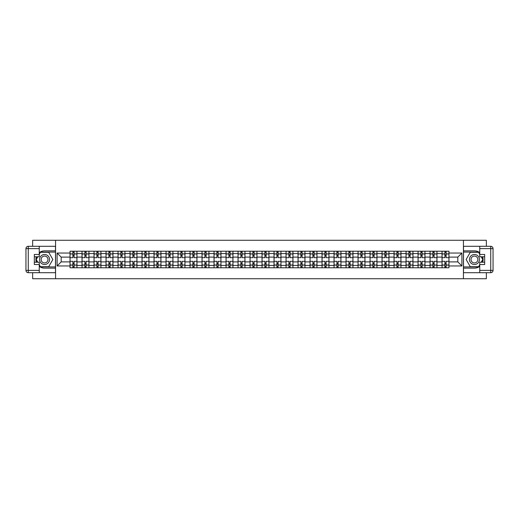 <?xml version="1.0" encoding="UTF-8"?>
<svg xmlns="http://www.w3.org/2000/svg" width="519" height="519" viewBox="0 0 519 519"><rect width="100%" height="100%" fill="white"/><g stroke="black" fill="none" stroke-linecap="round" stroke-linejoin="round"><path stroke-width="0.78" d="M32.645 272.696L32.645 278.729L486.355 278.729L486.355 272.696M486.355 246.304L486.355 240.271L32.645 240.271L32.645 246.304M82.028 267.772L82.028 253.577L76.955 253.577L76.955 267.772M76.955 253.577L76.955 251.228M82.028 253.577L82.028 251.228M88.95 251.228L88.95 267.772M94.03 267.772L94.03 251.228M100.952 251.228L100.952 267.772M106.032 267.772L106.032 251.228M112.954 251.228L112.954 267.772M118.034 267.772L118.034 251.228M124.956 251.228L124.956 267.772M130.029 267.772L130.029 251.228M136.958 251.228L136.958 267.772M142.031 267.772L142.031 251.228M148.953 251.228L148.953 267.772M154.033 267.772L154.033 251.228M160.955 251.228L160.955 267.772M166.035 267.772L166.035 251.228M172.957 251.228L172.957 267.772M178.036 267.772L178.036 251.228M184.959 251.228L184.959 267.772M190.032 267.772L190.032 251.228M196.961 251.228L196.961 267.772M202.034 267.772L202.034 251.228M208.956 251.228L208.956 267.772M214.036 267.772L214.036 251.228M220.958 251.228L220.958 267.772M226.037 267.772L226.037 251.228M232.96 251.228L232.96 267.772M238.039 267.772L238.039 251.228M244.962 251.228L244.962 267.772M250.041 267.772L250.041 251.228M256.963 251.228L256.963 267.772M262.037 267.772L262.037 251.228M268.959 251.228L268.959 267.772M274.038 267.772L274.038 251.228M280.961 251.228L280.961 267.772M286.04 267.772L286.04 251.228M292.963 251.228L292.963 267.772M298.042 267.772L298.042 251.228M304.964 251.228L304.964 267.772M310.044 267.772L310.044 251.228M316.966 251.228L316.966 267.772M322.04 267.772L322.04 251.228M328.968 251.228L328.968 267.772M334.041 267.772L334.041 251.228M340.964 251.228L340.964 267.772M346.043 267.772L346.043 251.228M352.965 251.228L352.965 267.772M358.045 267.772L358.045 251.228M364.967 251.228L364.967 267.772M370.047 267.772L370.047 251.228M376.969 251.228L376.969 267.772M382.042 267.772L382.042 251.228M388.971 251.228L388.971 267.772M394.044 267.772L394.044 251.228M400.966 251.228L400.966 267.772M406.046 267.772L406.046 251.228M412.968 251.228L412.968 267.772M418.048 267.772L418.048 251.228M424.97 251.228L424.97 267.772M430.05 267.772L430.05 251.228M436.972 251.228L436.972 267.772M442.045 267.772L442.045 251.228M442.045 261.887L436.972 261.887M430.05 261.887L424.97 261.887M418.048 261.887L412.968 261.887M406.046 261.887L400.966 261.887M394.044 261.887L388.971 261.887M382.042 261.887L376.969 261.887M370.047 261.887L364.967 261.887M358.045 261.887L352.965 261.887M346.043 261.887L340.964 261.887M334.041 261.887L328.968 261.887M322.04 261.887L316.966 261.887M310.044 261.887L304.964 261.887M298.042 261.887L292.963 261.887M286.04 261.887L280.961 261.887M274.038 261.887L268.959 261.887M262.037 261.887L256.963 261.887M250.041 261.887L244.962 261.887M238.039 261.887L232.96 261.887M226.037 261.887L220.958 261.887M214.036 261.887L208.956 261.887M202.034 261.887L196.961 261.887M190.032 261.887L184.959 261.887M178.036 261.887L172.957 261.887M166.035 261.887L160.955 261.887M154.033 261.887L148.953 261.887M142.031 261.887L136.958 261.887M130.029 261.887L124.956 261.887M118.034 261.887L112.954 261.887M106.032 261.887L100.952 261.887M94.03 261.887L88.95 261.887M82.028 261.887L76.955 261.887M442.045 257.113L436.972 257.113M430.05 257.113L424.97 257.113M418.048 257.113L412.968 257.113M406.046 257.113L400.966 257.113M394.044 257.113L388.971 257.113M382.042 257.113L376.969 257.113M370.047 257.113L364.967 257.113M358.045 257.113L352.965 257.113M346.043 257.113L340.964 257.113M334.041 257.113L328.968 257.113M322.04 257.113L316.966 257.113M310.044 257.113L304.964 257.113M298.042 257.113L292.963 257.113M286.04 257.113L280.961 257.113M274.038 257.113L268.959 257.113M262.037 257.113L256.963 257.113M250.041 257.113L244.962 257.113M238.039 257.113L232.96 257.113M226.037 257.113L220.958 257.113M214.036 257.113L208.956 257.113M202.034 257.113L196.961 257.113M190.032 257.113L184.959 257.113M178.036 257.113L172.957 257.113M166.035 257.113L160.955 257.113M154.033 257.113L148.953 257.113M142.031 257.113L136.958 257.113M130.029 257.113L124.956 257.113M118.034 257.113L112.954 257.113M106.032 257.113L100.952 257.113M94.03 257.113L88.95 257.113M82.028 257.113L76.955 257.113M61.184 261.887L70.026 261.887L70.026 257.113L61.184 257.113L61.184 261.887L57.103 265.962L57.103 253.038L70.026 253.038L70.026 257.113M448.974 257.113L448.974 261.887L457.816 261.887L457.816 257.113L448.974 257.113L448.974 251.228L70.026 251.228L70.026 253.038M448.974 253.038L461.897 253.038L461.897 265.962L448.974 265.962L448.974 261.887M70.026 261.887L70.026 267.772L448.974 267.772L448.974 265.962M70.026 265.962L57.103 265.962M463.435 278.729L463.435 240.271M55.565 278.729L55.565 240.271M74.107 266.617L72.874 266.617M72.874 252.383L74.107 252.383M86.109 266.617L84.876 266.617M84.876 252.383L86.109 252.383M98.11 266.617L96.878 266.617M96.878 252.383L98.11 252.383M110.106 266.617L108.88 266.617M108.88 252.383L110.106 252.383M122.108 266.617L120.875 266.617M120.875 252.383L122.108 252.383M134.11 266.617L132.877 266.617M132.877 252.383L134.11 252.383M146.111 266.617L144.879 266.617M144.879 252.383L146.111 252.383M158.113 266.617L156.881 266.617M156.881 252.383L158.113 252.383M170.109 266.617L168.883 266.617M168.883 252.383L170.109 252.383M182.111 266.617L180.878 266.617M180.878 252.383L182.111 252.383M194.112 266.617L192.88 266.617M192.88 252.383L194.112 252.383M206.114 266.617L204.882 266.617M204.882 252.383L206.114 252.383M218.116 266.617L216.884 266.617M216.884 252.383L218.116 252.383M230.112 266.617L228.885 266.617M228.885 252.383L230.112 252.383M242.114 266.617L240.881 266.617M240.881 252.383L242.114 252.383M254.115 266.617L252.883 266.617M252.883 252.383L254.115 252.383M266.117 266.617L264.885 266.617M264.885 252.383L266.117 252.383M278.119 266.617L276.887 266.617M276.887 252.383L278.119 252.383M290.115 266.617L288.888 266.617M288.888 252.383L290.115 252.383M302.116 266.617L300.884 266.617M300.884 252.383L302.116 252.383M314.118 266.617L312.886 266.617M312.886 252.383L314.118 252.383M326.12 266.617L324.888 266.617M324.888 252.383L326.12 252.383M338.122 266.617L336.889 266.617M336.889 252.383L338.122 252.383M350.117 266.617L348.891 266.617M348.891 252.383L350.117 252.383M362.119 266.617L360.887 266.617M360.887 252.383L362.119 252.383M374.121 266.617L372.889 266.617M372.889 252.383L374.121 252.383M386.123 266.617L384.89 266.617M384.89 252.383L386.123 252.383M398.125 266.617L396.892 266.617M396.892 252.383L398.125 252.383M410.12 266.617L408.894 266.617M408.894 252.383L410.12 252.383M422.122 266.617L420.89 266.617M420.89 252.383L422.122 252.383M434.124 266.617L432.891 266.617M432.891 252.383L434.124 252.383M446.126 266.617L444.893 266.617M444.893 252.383L446.126 252.383M57.103 253.038L61.184 257.113M457.816 261.887L461.897 265.962M457.816 257.113L461.897 253.038M76.916 267.772L76.916 257.69L74.107 257.69L74.107 251.228M72.874 251.228L72.874 257.69L70.065 257.69L70.065 251.228M76.916 257.69L76.916 251.228M70.065 267.772L70.065 261.31L72.874 261.31L72.874 267.772M74.107 267.772L74.107 261.31L76.916 261.31M72.874 255.997L74.107 255.997M70.065 261.31L70.065 257.69M74.107 263.003L72.874 263.003M74.107 266.772L72.874 266.772M72.874 264.002L74.107 264.002M74.107 254.998L72.874 254.998M72.874 252.228L74.107 252.228M39.256 266.338A8.654 8.654 0 0 0 44.569 268.154L55.488 268.154L55.488 272.696L28.26 272.696A2.31 2.31 0 0 1 25.95 270.386L25.95 248.614A2.31 2.31 0 0 1 28.26 246.304L39.256 246.304L39.256 256.769L34.332 256.769M39.256 246.304L55.488 246.304L55.488 250.846L44.569 250.846A8.654 8.654 0 0 0 39.256 252.662M36.356 256.769A8.654 8.654 0 0 0 36.356 262.231M55.488 268.154L55.488 250.846M34.332 262.231L39.256 262.231L39.256 272.696M39.256 254.459L34.332 254.459L34.332 264.541L39.256 264.541M55.488 252.078L40.281 252.078L39.256 253.849M39.256 265.151L40.281 266.922L55.488 266.922M37.569 256.769L35.993 259.5L37.569 262.231M479.744 252.662A8.654 8.654 0 0 0 474.431 250.846L463.512 250.846L463.512 246.304L490.74 246.304A2.31 2.31 0 0 1 493.05 248.614L493.05 270.386A2.31 2.31 0 0 1 490.74 272.696L479.744 272.696L479.744 262.231L484.668 262.231M479.744 272.696L463.512 272.696L463.512 268.154L474.431 268.154A8.654 8.654 0 0 0 479.744 266.338M482.644 262.231A8.654 8.654 0 0 0 482.644 256.769M463.512 250.846L463.512 268.154M484.668 256.769L479.744 256.769L479.744 246.304M479.744 264.541L484.668 264.541L484.668 254.459L479.744 254.459M463.512 266.922L478.719 266.922L479.744 265.151M479.744 253.849L478.719 252.078L463.512 252.078M481.431 262.231L483.007 259.5L481.431 256.769M39.567 259.5A5.002 5.002 0 0 0 44.569 264.502A5.002 5.002 0 0 0 49.565 259.5A5.002 5.002 0 0 0 44.569 254.498A5.002 5.002 0 0 0 39.567 259.5M41.144 259.5A3.425 3.425 0 0 0 44.569 262.925A3.425 3.425 0 0 0 47.988 259.5A3.425 3.425 0 0 0 44.569 256.075A3.425 3.425 0 0 0 41.144 259.5M39.256 254.31L40.411 252.305L48.721 252.305L52.873 259.5L48.721 266.695L40.411 266.695L39.256 264.69M37.835 262.231L36.259 259.5L37.835 256.769M469.436 259.5A5.002 5.002 0 0 0 474.431 264.502A5.002 5.002 0 0 0 479.433 259.5A5.002 5.002 0 0 0 474.431 254.498A5.002 5.002 0 0 0 469.436 259.5M471.012 259.5A3.425 3.425 0 0 0 474.431 262.925A3.425 3.425 0 0 0 477.856 259.5A3.425 3.425 0 0 0 474.431 256.075A3.425 3.425 0 0 0 471.012 259.5M479.744 264.69L478.589 266.695L470.279 266.695L466.127 259.5L470.279 252.305L478.589 252.305L479.744 254.31M481.165 256.769L482.741 259.5L481.165 262.231M88.918 267.772L88.918 257.69L86.109 257.69L86.109 251.228M84.876 251.228L84.876 257.69L82.067 257.69L82.067 251.228M88.918 257.69L88.918 251.228M82.067 267.772L82.067 261.31L84.876 261.31L84.876 267.772M86.109 267.772L86.109 261.31L88.918 261.31M84.876 255.997L86.109 255.997M82.067 261.31L82.067 257.69M86.109 263.003L84.876 263.003M86.109 266.772L84.876 266.772M84.876 264.002L86.109 264.002M86.109 254.998L84.876 254.998M84.876 252.228L86.109 252.228M100.913 267.772L100.913 257.69L98.11 257.69L98.11 251.228M96.878 251.228L96.878 257.69L94.069 257.69L94.069 251.228M100.913 257.69L100.913 251.228M94.069 267.772L94.069 261.31L96.878 261.31L96.878 267.772M98.11 267.772L98.11 261.31L100.913 261.31M96.878 255.997L98.11 255.997M94.069 261.31L94.069 257.69M98.11 263.003L96.878 263.003M98.11 266.772L96.878 266.772M96.878 264.002L98.11 264.002M98.11 254.998L96.878 254.998M96.878 252.228L98.11 252.228M112.915 267.772L112.915 257.69L110.106 257.69L110.106 251.228M108.88 251.228L108.88 257.69L106.071 257.69L106.071 251.228M112.915 257.69L112.915 251.228M106.071 267.772L106.071 261.31L108.88 261.31L108.88 267.772M110.106 267.772L110.106 261.31L112.915 261.31M108.88 255.997L110.106 255.997M106.071 261.31L106.071 257.69M110.106 263.003L108.88 263.003M110.106 266.772L108.88 266.772M108.88 264.002L110.106 264.002M110.106 254.998L108.88 254.998M108.88 252.228L110.106 252.228M124.917 267.772L124.917 257.69L122.108 257.69L122.108 251.228M120.875 251.228L120.875 257.69L118.073 257.69L118.073 251.228M124.917 257.69L124.917 251.228M118.073 267.772L118.073 261.31L120.875 261.31L120.875 267.772M122.108 267.772L122.108 261.31L124.917 261.31M120.875 255.997L122.108 255.997M118.073 261.31L118.073 257.69M122.108 263.003L120.875 263.003M122.108 266.772L120.875 266.772M120.875 264.002L122.108 264.002M122.108 254.998L120.875 254.998M120.875 252.228L122.108 252.228M136.919 267.772L136.919 257.69L134.11 257.69L134.11 251.228M132.877 251.228L132.877 257.69L130.068 257.69L130.068 251.228M136.919 257.69L136.919 251.228M130.068 267.772L130.068 261.31L132.877 261.31L132.877 267.772M134.11 267.772L134.11 261.31L136.919 261.31M132.877 255.997L134.11 255.997M130.068 261.31L130.068 257.69M134.11 263.003L132.877 263.003M134.11 266.772L132.877 266.772M132.877 264.002L134.11 264.002M134.11 254.998L132.877 254.998M132.877 252.228L134.11 252.228M148.921 267.772L148.921 257.69L146.111 257.69L146.111 251.228M144.879 251.228L144.879 257.69L142.07 257.69L142.07 251.228M148.921 257.69L148.921 251.228M142.07 267.772L142.07 261.31L144.879 261.31L144.879 267.772M146.111 267.772L146.111 261.31L148.921 261.31M144.879 255.997L146.111 255.997M142.07 261.31L142.07 257.69M146.111 263.003L144.879 263.003M146.111 266.772L144.879 266.772M144.879 264.002L146.111 264.002M146.111 254.998L144.879 254.998M144.879 252.228L146.111 252.228M160.916 267.772L160.916 257.69L158.113 257.69L158.113 251.228M156.881 251.228L156.881 257.69L154.072 257.69L154.072 251.228M160.916 257.69L160.916 251.228M154.072 267.772L154.072 261.31L156.881 261.31L156.881 267.772M158.113 267.772L158.113 261.31L160.916 261.31M156.881 255.997L158.113 255.997M154.072 261.31L154.072 257.69M158.113 263.003L156.881 263.003M158.113 266.772L156.881 266.772M156.881 264.002L158.113 264.002M158.113 254.998L156.881 254.998M156.881 252.228L158.113 252.228M172.918 267.772L172.918 257.69L170.109 257.69L170.109 251.228M168.883 251.228L168.883 257.69L166.074 257.69L166.074 251.228M172.918 257.69L172.918 251.228M166.074 267.772L166.074 261.31L168.883 261.31L168.883 267.772M170.109 267.772L170.109 261.31L172.918 261.31M168.883 255.997L170.109 255.997M166.074 261.31L166.074 257.69M170.109 263.003L168.883 263.003M170.109 266.772L168.883 266.772M168.883 264.002L170.109 264.002M170.109 254.998L168.883 254.998M168.883 252.228L170.109 252.228M184.92 267.772L184.92 257.69L182.111 257.69L182.111 251.228M180.878 251.228L180.878 257.69L178.075 257.69L178.075 251.228M184.92 257.69L184.92 251.228M178.075 267.772L178.075 261.31L180.878 261.31L180.878 267.772M182.111 267.772L182.111 261.31L184.92 261.31M180.878 255.997L182.111 255.997M178.075 261.31L178.075 257.69M182.111 263.003L180.878 263.003M182.111 266.772L180.878 266.772M180.878 264.002L182.111 264.002M182.111 254.998L180.878 254.998M180.878 252.228L182.111 252.228M196.922 267.772L196.922 257.69L194.112 257.69L194.112 251.228M192.88 251.228L192.88 257.69L190.071 257.69L190.071 251.228M196.922 257.69L196.922 251.228M190.071 267.772L190.071 261.31L192.88 261.31L192.88 267.772M194.112 267.772L194.112 261.31L196.922 261.31M192.88 255.997L194.112 255.997M190.071 261.31L190.071 257.69M194.112 263.003L192.88 263.003M194.112 266.772L192.88 266.772M192.88 264.002L194.112 264.002M194.112 254.998L192.88 254.998M192.88 252.228L194.112 252.228M208.923 267.772L208.923 257.69L206.114 257.69L206.114 251.228M204.882 251.228L204.882 257.69L202.073 257.69L202.073 251.228M208.923 257.69L208.923 251.228M202.073 267.772L202.073 261.31L204.882 261.31L204.882 267.772M206.114 267.772L206.114 261.31L208.923 261.31M204.882 255.997L206.114 255.997M202.073 261.31L202.073 257.69M206.114 263.003L204.882 263.003M206.114 266.772L204.882 266.772M204.882 264.002L206.114 264.002M206.114 254.998L204.882 254.998M204.882 252.228L206.114 252.228M220.919 267.772L220.919 257.69L218.116 257.69L218.116 251.228M216.884 251.228L216.884 257.69L214.075 257.69L214.075 251.228M220.919 257.69L220.919 251.228M214.075 267.772L214.075 261.31L216.884 261.31L216.884 267.772M218.116 267.772L218.116 261.31L220.919 261.31M216.884 255.997L218.116 255.997M214.075 261.31L214.075 257.69M218.116 263.003L216.884 263.003M218.116 266.772L216.884 266.772M216.884 264.002L218.116 264.002M218.116 254.998L216.884 254.998M216.884 252.228L218.116 252.228M232.921 267.772L232.921 257.69L230.112 257.69L230.112 251.228M228.885 251.228L228.885 257.69L226.076 257.69L226.076 251.228M232.921 257.69L232.921 251.228M226.076 267.772L226.076 261.31L228.885 261.31L228.885 267.772M230.112 267.772L230.112 261.31L232.921 261.31M228.885 255.997L230.112 255.997M226.076 261.31L226.076 257.69M230.112 263.003L228.885 263.003M230.112 266.772L228.885 266.772M228.885 264.002L230.112 264.002M230.112 254.998L228.885 254.998M228.885 252.228L230.112 252.228M244.923 267.772L244.923 257.69L242.114 257.69L242.114 251.228M240.881 251.228L240.881 257.69L238.078 257.69L238.078 251.228M244.923 257.69L244.923 251.228M238.078 267.772L238.078 261.31L240.881 261.31L240.881 267.772M242.114 267.772L242.114 261.31L244.923 261.31M240.881 255.997L242.114 255.997M238.078 261.31L238.078 257.69M242.114 263.003L240.881 263.003M242.114 266.772L240.881 266.772M240.881 264.002L242.114 264.002M242.114 254.998L240.881 254.998M240.881 252.228L242.114 252.228M256.924 267.772L256.924 257.69L254.115 257.69L254.115 251.228M252.883 251.228L252.883 257.69L250.074 257.69L250.074 251.228M256.924 257.69L256.924 251.228M250.074 267.772L250.074 261.31L252.883 261.31L252.883 267.772M254.115 267.772L254.115 261.31L256.924 261.31M252.883 255.997L254.115 255.997M250.074 261.31L250.074 257.69M254.115 263.003L252.883 263.003M254.115 266.772L252.883 266.772M252.883 264.002L254.115 264.002M254.115 254.998L252.883 254.998M252.883 252.228L254.115 252.228M268.926 267.772L268.926 257.69L266.117 257.69L266.117 251.228M264.885 251.228L264.885 257.69L262.076 257.69L262.076 251.228M268.926 257.69L268.926 251.228M262.076 267.772L262.076 261.31L264.885 261.31L264.885 267.772M266.117 267.772L266.117 261.31L268.926 261.31M264.885 255.997L266.117 255.997M262.076 261.31L262.076 257.69M266.117 263.003L264.885 263.003M266.117 266.772L264.885 266.772M264.885 264.002L266.117 264.002M266.117 254.998L264.885 254.998M264.885 252.228L266.117 252.228M280.922 267.772L280.922 257.69L278.119 257.69L278.119 251.228M276.887 251.228L276.887 257.69L274.077 257.69L274.077 251.228M280.922 257.69L280.922 251.228M274.077 267.772L274.077 261.31L276.887 261.31L276.887 267.772M278.119 267.772L278.119 261.31L280.922 261.31M276.887 255.997L278.119 255.997M274.077 261.31L274.077 257.69M278.119 263.003L276.887 263.003M278.119 266.772L276.887 266.772M276.887 264.002L278.119 264.002M278.119 254.998L276.887 254.998M276.887 252.228L278.119 252.228M292.924 267.772L292.924 257.69L290.115 257.69L290.115 251.228M288.888 251.228L288.888 257.69L286.079 257.69L286.079 251.228M292.924 257.69L292.924 251.228M286.079 267.772L286.079 261.31L288.888 261.31L288.888 267.772M290.115 267.772L290.115 261.31L292.924 261.31M288.888 255.997L290.115 255.997M286.079 261.31L286.079 257.69M290.115 263.003L288.888 263.003M290.115 266.772L288.888 266.772M288.888 264.002L290.115 264.002M290.115 254.998L288.888 254.998M288.888 252.228L290.115 252.228M304.925 267.772L304.925 257.69L302.116 257.69L302.116 251.228M300.884 251.228L300.884 257.69L298.081 257.69L298.081 251.228M304.925 257.69L304.925 251.228M298.081 267.772L298.081 261.31L300.884 261.31L300.884 267.772M302.116 267.772L302.116 261.31L304.925 261.31M300.884 255.997L302.116 255.997M298.081 261.31L298.081 257.69M302.116 263.003L300.884 263.003M302.116 266.772L300.884 266.772M300.884 264.002L302.116 264.002M302.116 254.998L300.884 254.998M300.884 252.228L302.116 252.228M316.927 267.772L316.927 257.69L314.118 257.69L314.118 251.228M312.886 251.228L312.886 257.69L310.077 257.69L310.077 251.228M316.927 257.69L316.927 251.228M310.077 267.772L310.077 261.31L312.886 261.31L312.886 267.772M314.118 267.772L314.118 261.31L316.927 261.31M312.886 255.997L314.118 255.997M310.077 261.31L310.077 257.69M314.118 263.003L312.886 263.003M314.118 266.772L312.886 266.772M312.886 264.002L314.118 264.002M314.118 254.998L312.886 254.998M312.886 252.228L314.118 252.228M328.929 267.772L328.929 257.69L326.12 257.69L326.12 251.228M324.888 251.228L324.888 257.69L322.078 257.69L322.078 251.228M328.929 257.69L328.929 251.228M322.078 267.772L322.078 261.31L324.888 261.31L324.888 267.772M326.12 267.772L326.12 261.31L328.929 261.31M324.888 255.997L326.12 255.997M322.078 261.31L322.078 257.69M326.12 263.003L324.888 263.003M326.12 266.772L324.888 266.772M324.888 264.002L326.12 264.002M326.12 254.998L324.888 254.998M324.888 252.228L326.12 252.228M340.925 267.772L340.925 257.69L338.122 257.69L338.122 251.228M336.889 251.228L336.889 257.69L334.08 257.69L334.08 251.228M340.925 257.69L340.925 251.228M334.08 267.772L334.08 261.31L336.889 261.31L336.889 267.772M338.122 267.772L338.122 261.31L340.925 261.31M336.889 255.997L338.122 255.997M334.08 261.31L334.08 257.69M338.122 263.003L336.889 263.003M338.122 266.772L336.889 266.772M336.889 264.002L338.122 264.002M338.122 254.998L336.889 254.998M336.889 252.228L338.122 252.228M352.926 267.772L352.926 257.69L350.117 257.69L350.117 251.228M348.891 251.228L348.891 257.69L346.082 257.69L346.082 251.228M352.926 257.69L352.926 251.228M346.082 267.772L346.082 261.31L348.891 261.31L348.891 267.772M350.117 267.772L350.117 261.31L352.926 261.31M348.891 255.997L350.117 255.997M346.082 261.31L346.082 257.69M350.117 263.003L348.891 263.003M350.117 266.772L348.891 266.772M348.891 264.002L350.117 264.002M350.117 254.998L348.891 254.998M348.891 252.228L350.117 252.228M364.928 267.772L364.928 257.69L362.119 257.69L362.119 251.228M360.887 251.228L360.887 257.69L358.084 257.69L358.084 251.228M364.928 257.69L364.928 251.228M358.084 267.772L358.084 261.31L360.887 261.31L360.887 267.772M362.119 267.772L362.119 261.31L364.928 261.31M360.887 255.997L362.119 255.997M358.084 261.31L358.084 257.69M362.119 263.003L360.887 263.003M362.119 266.772L360.887 266.772M360.887 264.002L362.119 264.002M362.119 254.998L360.887 254.998M360.887 252.228L362.119 252.228M376.93 267.772L376.93 257.69L374.121 257.69L374.121 251.228M372.889 251.228L372.889 257.69L370.079 257.69L370.079 251.228M376.93 257.69L376.93 251.228M370.079 267.772L370.079 261.31L372.889 261.31L372.889 267.772M374.121 267.772L374.121 261.31L376.93 261.31M372.889 255.997L374.121 255.997M370.079 261.31L370.079 257.69M374.121 263.003L372.889 263.003M374.121 266.772L372.889 266.772M372.889 264.002L374.121 264.002M374.121 254.998L372.889 254.998M372.889 252.228L374.121 252.228M388.932 267.772L388.932 257.69L386.123 257.69L386.123 251.228M384.89 251.228L384.89 257.69L382.081 257.69L382.081 251.228M388.932 257.69L388.932 251.228M382.081 267.772L382.081 261.31L384.89 261.31L384.89 267.772M386.123 267.772L386.123 261.31L388.932 261.31M384.89 255.997L386.123 255.997M382.081 261.31L382.081 257.69M386.123 263.003L384.89 263.003M386.123 266.772L384.89 266.772M384.89 264.002L386.123 264.002M386.123 254.998L384.89 254.998M384.89 252.228L386.123 252.228M400.928 267.772L400.928 257.69L398.125 257.69L398.125 251.228M396.892 251.228L396.892 257.69L394.083 257.69L394.083 251.228M400.928 257.69L400.928 251.228M394.083 267.772L394.083 261.31L396.892 261.31L396.892 267.772M398.125 267.772L398.125 261.31L400.928 261.31M396.892 255.997L398.125 255.997M394.083 261.31L394.083 257.69M398.125 263.003L396.892 263.003M398.125 266.772L396.892 266.772M396.892 264.002L398.125 264.002M398.125 254.998L396.892 254.998M396.892 252.228L398.125 252.228M412.929 267.772L412.929 257.69L410.12 257.69L410.12 251.228M408.894 251.228L408.894 257.69L406.085 257.69L406.085 251.228M412.929 257.69L412.929 251.228M406.085 267.772L406.085 261.31L408.894 261.31L408.894 267.772M410.12 267.772L410.12 261.31L412.929 261.31M408.894 255.997L410.12 255.997M406.085 261.31L406.085 257.69M410.12 263.003L408.894 263.003M410.12 266.772L408.894 266.772M408.894 264.002L410.12 264.002M410.12 254.998L408.894 254.998M408.894 252.228L410.12 252.228M424.931 267.772L424.931 257.69L422.122 257.69L422.122 251.228M420.89 251.228L420.89 257.69L418.087 257.69L418.087 251.228M424.931 257.69L424.931 251.228M418.087 267.772L418.087 261.31L420.89 261.31L420.89 267.772M422.122 267.772L422.122 261.31L424.931 261.31M420.89 255.997L422.122 255.997M418.087 261.31L418.087 257.69M422.122 263.003L420.89 263.003M422.122 266.772L420.89 266.772M420.89 264.002L422.122 264.002M422.122 254.998L420.89 254.998M420.89 252.228L422.122 252.228M436.933 267.772L436.933 257.69L434.124 257.69L434.124 251.228M432.891 251.228L432.891 257.69L430.082 257.69L430.082 251.228M436.933 257.69L436.933 251.228M430.082 267.772L430.082 261.31L432.891 261.31L432.891 267.772M434.124 267.772L434.124 261.31L436.933 261.31M432.891 255.997L434.124 255.997M430.082 261.31L430.082 257.69M434.124 263.003L432.891 263.003M434.124 266.772L432.891 266.772M432.891 264.002L434.124 264.002M434.124 254.998L432.891 254.998M432.891 252.228L434.124 252.228M448.935 267.772L448.935 257.69L446.126 257.69L446.126 251.228M444.893 251.228L444.893 257.69L442.084 257.69L442.084 251.228M448.935 257.69L448.935 251.228M442.084 267.772L442.084 261.31L444.893 261.31L444.893 267.772M446.126 267.772L446.126 261.31L448.935 261.31M444.893 255.997L446.126 255.997M442.084 261.31L442.084 257.69M446.126 263.003L444.893 263.003M446.126 266.772L444.893 266.772M444.893 264.002L446.126 264.002M446.126 254.998L444.893 254.998M444.893 252.228L446.126 252.228M430.05 253.577L424.97 253.577M418.048 253.577L412.968 253.577M406.046 253.577L400.966 253.577M394.044 253.577L388.971 253.577M382.042 253.577L376.969 253.577M370.047 253.577L364.967 253.577M358.045 253.577L352.965 253.577M346.043 253.577L340.964 253.577M334.041 253.577L328.968 253.577M322.04 253.577L316.966 253.577M310.044 253.577L304.964 253.577M298.042 253.577L292.963 253.577M286.04 253.577L280.961 253.577M274.038 253.577L268.959 253.577M262.037 253.577L256.963 253.577M250.041 253.577L244.962 253.577M238.039 253.577L232.96 253.577M226.037 253.577L220.958 253.577M214.036 253.577L208.956 253.577M202.034 253.577L196.961 253.577M190.032 253.577L184.959 253.577M178.036 253.577L172.957 253.577M166.035 253.577L160.955 253.577M154.033 253.577L148.953 253.577M142.031 253.577L136.958 253.577M130.029 253.577L124.956 253.577M118.034 253.577L112.954 253.577M106.032 253.577L100.952 253.577M94.03 253.577L88.95 253.577M442.045 253.577L436.972 253.577M430.05 265.423L424.97 265.423M418.048 265.423L412.968 265.423M406.046 265.423L400.966 265.423M394.044 265.423L388.971 265.423M382.042 265.423L376.969 265.423M370.047 265.423L364.967 265.423M358.045 265.423L352.965 265.423M346.043 265.423L340.964 265.423M334.041 265.423L328.968 265.423M322.04 265.423L316.966 265.423M310.044 265.423L304.964 265.423M298.042 265.423L292.963 265.423M286.04 265.423L280.961 265.423M274.038 265.423L268.959 265.423M262.037 265.423L256.963 265.423M250.041 265.423L244.962 265.423M238.039 265.423L232.96 265.423M226.037 265.423L220.958 265.423M214.036 265.423L208.956 265.423M202.034 265.423L196.961 265.423M190.032 265.423L184.959 265.423M178.036 265.423L172.957 265.423M166.035 265.423L160.955 265.423M154.033 265.423L148.953 265.423M142.031 265.423L136.958 265.423M130.029 265.423L124.956 265.423M118.034 265.423L112.954 265.423M106.032 265.423L100.952 265.423M94.03 265.423L88.95 265.423M82.028 265.423L76.955 265.423M442.045 265.423L436.972 265.423M76.916 253.882L74.107 253.882M72.874 253.882L70.065 253.882M72.874 253.986L70.065 253.986M72.874 265.014L70.065 265.014M72.874 265.118L70.065 265.118M76.916 265.118L74.107 265.118M76.916 253.986L74.107 253.986M76.916 265.014L74.107 265.014M39.256 248.614L28.26 248.614L28.26 270.386L39.256 270.386M25.95 248.614L28.26 248.614L28.26 246.304M28.26 272.696L28.26 270.386L25.95 270.386M479.744 270.386L490.74 270.386L490.74 248.614L479.744 248.614M493.05 270.386L490.74 270.386L490.74 272.696M490.74 246.304L490.74 248.614L493.05 248.614M88.918 253.882L86.109 253.882M84.876 253.882L82.067 253.882M84.876 253.986L82.067 253.986M84.876 265.014L82.067 265.014M84.876 265.118L82.067 265.118M88.918 265.118L86.109 265.118M88.918 253.986L86.109 253.986M88.918 265.014L86.109 265.014M100.913 253.882L98.11 253.882M96.878 253.882L94.069 253.882M96.878 253.986L94.069 253.986M96.878 265.014L94.069 265.014M96.878 265.118L94.069 265.118M100.913 265.118L98.11 265.118M100.913 253.986L98.11 253.986M100.913 265.014L98.11 265.014M112.915 253.882L110.106 253.882M108.88 253.882L106.071 253.882M108.88 253.986L106.071 253.986M108.88 265.014L106.071 265.014M108.88 265.118L106.071 265.118M112.915 265.118L110.106 265.118M112.915 253.986L110.106 253.986M112.915 265.014L110.106 265.014M124.917 253.882L122.108 253.882M120.875 253.882L118.073 253.882M120.875 253.986L118.073 253.986M120.875 265.014L118.073 265.014M120.875 265.118L118.073 265.118M124.917 265.118L122.108 265.118M124.917 253.986L122.108 253.986M124.917 265.014L122.108 265.014M136.919 253.882L134.11 253.882M132.877 253.882L130.068 253.882M132.877 253.986L130.068 253.986M132.877 265.014L130.068 265.014M132.877 265.118L130.068 265.118M136.919 265.118L134.11 265.118M136.919 253.986L134.11 253.986M136.919 265.014L134.11 265.014M148.921 253.882L146.111 253.882M144.879 253.882L142.07 253.882M144.879 253.986L142.07 253.986M144.879 265.014L142.07 265.014M144.879 265.118L142.07 265.118M148.921 265.118L146.111 265.118M148.921 253.986L146.111 253.986M148.921 265.014L146.111 265.014M160.916 253.882L158.113 253.882M156.881 253.882L154.072 253.882M156.881 253.986L154.072 253.986M156.881 265.014L154.072 265.014M156.881 265.118L154.072 265.118M160.916 265.118L158.113 265.118M160.916 253.986L158.113 253.986M160.916 265.014L158.113 265.014M172.918 253.882L170.109 253.882M168.883 253.882L166.074 253.882M168.883 253.986L166.074 253.986M168.883 265.014L166.074 265.014M168.883 265.118L166.074 265.118M172.918 265.118L170.109 265.118M172.918 253.986L170.109 253.986M172.918 265.014L170.109 265.014M184.92 253.882L182.111 253.882M180.878 253.882L178.075 253.882M180.878 253.986L178.075 253.986M180.878 265.014L178.075 265.014M180.878 265.118L178.075 265.118M184.92 265.118L182.111 265.118M184.92 253.986L182.111 253.986M184.92 265.014L182.111 265.014M196.922 253.882L194.112 253.882M192.88 253.882L190.071 253.882M192.88 253.986L190.071 253.986M192.88 265.014L190.071 265.014M192.88 265.118L190.071 265.118M196.922 265.118L194.112 265.118M196.922 253.986L194.112 253.986M196.922 265.014L194.112 265.014M208.923 253.882L206.114 253.882M204.882 253.882L202.073 253.882M204.882 253.986L202.073 253.986M204.882 265.014L202.073 265.014M204.882 265.118L202.073 265.118M208.923 265.118L206.114 265.118M208.923 253.986L206.114 253.986M208.923 265.014L206.114 265.014M220.919 253.882L218.116 253.882M216.884 253.882L214.075 253.882M216.884 253.986L214.075 253.986M216.884 265.014L214.075 265.014M216.884 265.118L214.075 265.118M220.919 265.118L218.116 265.118M220.919 253.986L218.116 253.986M220.919 265.014L218.116 265.014M232.921 253.882L230.112 253.882M228.885 253.882L226.076 253.882M228.885 253.986L226.076 253.986M228.885 265.014L226.076 265.014M228.885 265.118L226.076 265.118M232.921 265.118L230.112 265.118M232.921 253.986L230.112 253.986M232.921 265.014L230.112 265.014M244.923 253.882L242.114 253.882M240.881 253.882L238.078 253.882M240.881 253.986L238.078 253.986M240.881 265.014L238.078 265.014M240.881 265.118L238.078 265.118M244.923 265.118L242.114 265.118M244.923 253.986L242.114 253.986M244.923 265.014L242.114 265.014M256.924 253.882L254.115 253.882M252.883 253.882L250.074 253.882M252.883 253.986L250.074 253.986M252.883 265.014L250.074 265.014M252.883 265.118L250.074 265.118M256.924 265.118L254.115 265.118M256.924 253.986L254.115 253.986M256.924 265.014L254.115 265.014M268.926 253.882L266.117 253.882M264.885 253.882L262.076 253.882M264.885 253.986L262.076 253.986M264.885 265.014L262.076 265.014M264.885 265.118L262.076 265.118M268.926 265.118L266.117 265.118M268.926 253.986L266.117 253.986M268.926 265.014L266.117 265.014M280.922 253.882L278.119 253.882M276.887 253.882L274.077 253.882M276.887 253.986L274.077 253.986M276.887 265.014L274.077 265.014M276.887 265.118L274.077 265.118M280.922 265.118L278.119 265.118M280.922 253.986L278.119 253.986M280.922 265.014L278.119 265.014M292.924 253.882L290.115 253.882M288.888 253.882L286.079 253.882M288.888 253.986L286.079 253.986M288.888 265.014L286.079 265.014M288.888 265.118L286.079 265.118M292.924 265.118L290.115 265.118M292.924 253.986L290.115 253.986M292.924 265.014L290.115 265.014M304.925 253.882L302.116 253.882M300.884 253.882L298.081 253.882M300.884 253.986L298.081 253.986M300.884 265.014L298.081 265.014M300.884 265.118L298.081 265.118M304.925 265.118L302.116 265.118M304.925 253.986L302.116 253.986M304.925 265.014L302.116 265.014M316.927 253.882L314.118 253.882M312.886 253.882L310.077 253.882M312.886 253.986L310.077 253.986M312.886 265.014L310.077 265.014M312.886 265.118L310.077 265.118M316.927 265.118L314.118 265.118M316.927 253.986L314.118 253.986M316.927 265.014L314.118 265.014M328.929 253.882L326.12 253.882M324.888 253.882L322.078 253.882M324.888 253.986L322.078 253.986M324.888 265.014L322.078 265.014M324.888 265.118L322.078 265.118M328.929 265.118L326.12 265.118M328.929 253.986L326.12 253.986M328.929 265.014L326.12 265.014M340.925 253.882L338.122 253.882M336.889 253.882L334.08 253.882M336.889 253.986L334.08 253.986M336.889 265.014L334.08 265.014M336.889 265.118L334.08 265.118M340.925 265.118L338.122 265.118M340.925 253.986L338.122 253.986M340.925 265.014L338.122 265.014M352.926 253.882L350.117 253.882M348.891 253.882L346.082 253.882M348.891 253.986L346.082 253.986M348.891 265.014L346.082 265.014M348.891 265.118L346.082 265.118M352.926 265.118L350.117 265.118M352.926 253.986L350.117 253.986M352.926 265.014L350.117 265.014M364.928 253.882L362.119 253.882M360.887 253.882L358.084 253.882M360.887 253.986L358.084 253.986M360.887 265.014L358.084 265.014M360.887 265.118L358.084 265.118M364.928 265.118L362.119 265.118M364.928 253.986L362.119 253.986M364.928 265.014L362.119 265.014M376.93 253.882L374.121 253.882M372.889 253.882L370.079 253.882M372.889 253.986L370.079 253.986M372.889 265.014L370.079 265.014M372.889 265.118L370.079 265.118M376.93 265.118L374.121 265.118M376.93 253.986L374.121 253.986M376.93 265.014L374.121 265.014M388.932 253.882L386.123 253.882M384.89 253.882L382.081 253.882M384.89 253.986L382.081 253.986M384.89 265.014L382.081 265.014M384.89 265.118L382.081 265.118M388.932 265.118L386.123 265.118M388.932 253.986L386.123 253.986M388.932 265.014L386.123 265.014M400.928 253.882L398.125 253.882M396.892 253.882L394.083 253.882M396.892 253.986L394.083 253.986M396.892 265.014L394.083 265.014M396.892 265.118L394.083 265.118M400.928 265.118L398.125 265.118M400.928 253.986L398.125 253.986M400.928 265.014L398.125 265.014M412.929 253.882L410.12 253.882M408.894 253.882L406.085 253.882M408.894 253.986L406.085 253.986M408.894 265.014L406.085 265.014M408.894 265.118L406.085 265.118M412.929 265.118L410.12 265.118M412.929 253.986L410.12 253.986M412.929 265.014L410.12 265.014M424.931 253.882L422.122 253.882M420.89 253.882L418.087 253.882M420.89 253.986L418.087 253.986M420.89 265.014L418.087 265.014M420.89 265.118L418.087 265.118M424.931 265.118L422.122 265.118M424.931 253.986L422.122 253.986M424.931 265.014L422.122 265.014M436.933 253.882L434.124 253.882M432.891 253.882L430.082 253.882M432.891 253.986L430.082 253.986M432.891 265.014L430.082 265.014M432.891 265.118L430.082 265.118M436.933 265.118L434.124 265.118M436.933 253.986L434.124 253.986M436.933 265.014L434.124 265.014M448.935 253.882L446.126 253.882M444.893 253.882L442.084 253.882M444.893 253.986L442.084 253.986M444.893 265.014L442.084 265.014M444.893 265.118L442.084 265.118M448.935 265.118L446.126 265.118M448.935 253.986L446.126 253.986M448.935 265.014L446.126 265.014"/></g></svg>
